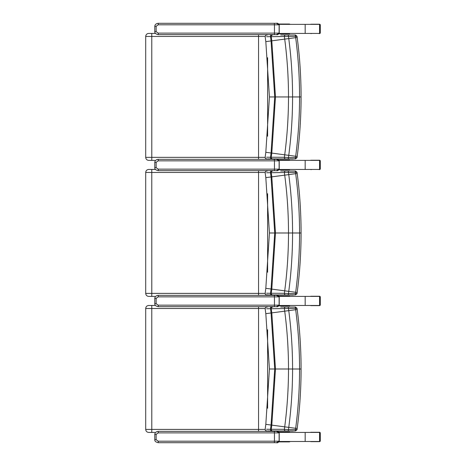<?xml version="1.0" encoding="UTF-8"?>
<svg xmlns="http://www.w3.org/2000/svg" width="466" height="466" viewBox="0 0 466 466"><rect width="100%" height="100%" fill="white"/><g stroke="black" fill="none" stroke-linecap="round" stroke-linejoin="round"><path stroke-width="0.7" d="M279.186 33.424L319.571 33.424L319.571 24.36L279.134 24.36M279.134 432.425L319.571 432.425L319.571 441.488L279.186 441.488M148.77 160.38L154.764 160.38M271.16 34.991A3.023 3.023 0 0 0 270.927 34.635L271.16 34.991M155.487 33.424L148.77 33.424M266.558 36.715L270.501 36.663A1175.555 5.808 82.5 0 0 271.061 40.921L274.724 96.957L271.061 152.999A1175.555 5.808 97.5 0 0 270.501 157.252L266.558 157.205M267.985 158.923L285.67 158.923A1.509 1.293 -90 0 1 284.382 157.281L271.253 157.246A1177.798 5.819 -82.5 0 1 271.8 153.098L275.47 96.957L271.8 40.822A1177.798 5.819 -97.5 0 1 271.253 36.668L296.825 36.348M285.67 158.923L287.732 158.923A1.509 0.74 -90 0 0 288.466 157.578L284.382 157.281A1206.591 5.965 97.5 0 1 284.709 154.817L265.812 152.289L269.435 96.957L274.724 96.957M287.732 158.923L294.768 158.923A1.509 0.74 -90 0 0 295.502 157.572L288.466 157.578A1207.627 5.971 -82.5 0 1 288.757 155.347C291.302 135.979 292.572 116.517 292.578 96.957C292.572 77.403 291.302 57.935 288.757 38.567A1207.627 5.971 -97.5 0 1 288.466 36.342A1.509 0.74 90 0 0 287.732 34.991L285.67 34.991A1.509 1.293 90 0 0 284.382 36.633A1206.591 5.965 82.5 0 0 284.709 39.103C287.231 58.297 288.489 77.577 288.495 96.957C288.489 116.337 287.231 135.623 284.709 154.817L295.677 156.256A1203.602 5.947 97.5 0 0 295.502 157.572L296.825 157.566M294.768 158.923L281.79 158.923M282.064 158.923L292.916 159.052A1.509 1.369 -91.4 0 0 293.475 158.923M292.904 34.991L282.064 34.991M281.79 34.991L294.768 34.991A1.509 0.74 90 0 1 295.502 36.342A1203.602 5.947 82.5 0 0 295.677 37.659C298.263 57.33 299.556 77.1 299.556 96.957C299.556 116.82 298.263 136.585 295.677 156.256L296.97 156.425M295.427 34.991L294.768 34.991M282.093 34.991L280.707 34.991M268.078 158.923L282.338 158.923M148.77 296.399L154.764 296.399M271.16 171.016A3.023 3.023 0 0 0 270.927 170.655L271.16 171.016M155.487 169.449L148.77 169.449M266.558 172.735L270.501 172.682A1175.555 5.808 82.5 0 0 271.061 176.94L274.724 232.983L271.061 289.019A1175.555 5.808 97.5 0 0 270.501 293.277L266.558 293.225M267.979 294.943L285.67 294.943A1.509 1.293 -90 0 1 284.382 293.306L271.253 293.271A1177.798 5.819 -82.5 0 1 271.8 289.118L275.47 232.983L271.8 176.841A1177.798 5.819 -97.5 0 1 271.253 172.688L296.825 172.373M285.67 294.943L287.732 294.943A1.509 0.74 -90 0 0 288.466 293.597L284.382 293.306A1206.591 5.965 97.5 0 1 284.709 290.836L265.812 288.308L269.435 232.983L274.724 232.983M287.732 294.943L294.768 294.943A1.509 0.74 -90 0 0 295.502 293.597L288.466 293.597A1207.627 5.971 -82.5 0 1 288.757 291.372C291.302 271.998 292.572 252.537 292.578 232.983C292.572 213.422 291.302 193.961 288.757 174.593A1207.627 5.971 -97.5 0 1 288.466 172.362A1.509 0.74 90 0 0 287.732 171.016L285.67 171.016A1.509 1.293 90 0 0 284.382 172.653A1206.591 5.965 82.5 0 0 284.709 175.123C287.231 194.316 288.489 213.603 288.495 232.983C288.489 252.356 287.231 271.643 284.709 290.836L295.677 292.281A1203.602 5.947 97.5 0 0 295.502 293.597L296.825 293.592M294.768 294.943L281.79 294.943M282.064 294.943L292.916 295.071A1.509 1.369 -91.4 0 0 293.475 294.943M292.904 171.016L282.064 171.016M281.79 171.016L294.768 171.016A1.509 0.74 90 0 1 295.502 172.362A1203.602 5.947 82.5 0 0 295.677 173.684C298.263 193.355 299.556 213.119 299.556 232.983C299.556 252.84 298.263 272.61 295.677 292.281L296.97 292.444M295.427 171.016L294.768 171.016M282.093 171.016L280.707 171.016M268.078 294.943L282.338 294.943M148.77 432.425L154.764 432.425M271.16 307.036A3.023 3.023 0 0 0 270.927 306.68L271.16 307.036M155.487 305.469L148.77 305.469M266.558 308.754L270.501 308.708A1175.555 5.808 82.5 0 0 271.061 312.966L274.724 369.002L271.061 425.039A1175.555 5.808 97.5 0 0 270.501 429.297L266.558 429.25M267.979 430.963L285.67 430.968A1.509 1.293 -90 0 1 284.382 429.326L271.253 429.291A1177.798 5.819 -82.5 0 1 271.8 425.138L275.47 369.002L271.8 312.867A1177.798 5.819 -97.5 0 1 271.253 308.713L296.825 308.393M285.67 430.968L287.732 430.968A1.509 0.74 -90 0 0 288.466 429.617L284.382 429.326A1206.591 5.965 97.5 0 1 284.709 426.856L265.812 424.328L269.435 369.002L274.724 369.002M287.732 430.968L294.768 430.968A1.509 0.74 -90 0 0 295.502 429.617L288.466 429.617A1207.627 5.971 -82.5 0 1 288.757 427.392C291.302 408.024 292.572 388.557 292.578 369.002C292.572 349.442 291.302 329.98 288.757 310.612A1207.627 5.971 -97.5 0 1 288.466 308.387A1.509 0.74 90 0 0 287.732 307.036L285.67 307.036A1.509 1.293 90 0 0 284.382 308.678A1206.591 5.965 82.5 0 0 284.709 311.148C287.231 330.336 288.489 349.622 288.495 369.002C288.489 388.382 287.231 407.668 284.709 426.856L295.677 428.301A1203.602 5.947 97.5 0 0 295.502 429.617L296.825 429.611M294.768 430.968L281.79 430.968M268.078 430.968L292.916 431.097A1.509 1.369 -91.4 0 0 293.475 430.968M292.904 307.036L282.064 307.036M281.79 307.036L294.768 307.036A1.509 0.74 90 0 1 295.502 308.387A1203.602 5.947 82.5 0 0 295.677 309.704C298.263 329.375 299.556 349.139 299.556 369.002C299.556 388.865 298.263 408.63 295.677 428.301L296.97 428.47M295.427 307.036L294.768 307.036M282.093 307.036L280.707 307.036M289.479 169.84L278.994 169.84L289.479 169.84L290.003 169.461L279.186 169.461L319.571 169.449L319.571 160.38L279.134 160.38M279.186 305.469L319.571 305.469L319.571 296.399L279.134 296.399M158.19 24.809L158.341 23.3C156.133 23.521 154.951 24.529 154.788 26.323L156.133 26.323L158.19 24.809L274.457 24.809A1.509 0.419 -90 0 0 274.031 23.3L158.341 23.3M276.443 34.635C277.439 34.979 278.371 34.472 279.233 33.121L279.233 24.809C278.33 23.451 277.398 22.95 276.437 23.3L279.233 24.809L274.457 24.809L274.457 33.121L158.19 33.121L156.133 31.612L156.133 26.323M276.437 23.3L274.031 23.3M274.031 34.635L276.437 34.635L279.128 33.121L274.457 33.121A1.509 0.419 90 0 1 274.031 34.635L158.341 34.635L158.19 33.121M158.19 160.834L158.341 159.32C156.133 159.541 154.951 160.549 154.788 162.343L156.133 162.343L158.19 160.834L274.457 160.834A1.509 0.419 -90 0 0 274.031 159.32L158.341 159.32M276.443 170.655C277.439 170.999 278.371 170.498 279.233 169.146L279.233 160.834C278.33 159.477 277.398 158.97 276.437 159.32L279.233 160.834L274.457 160.834L274.457 169.146L158.19 169.146L156.133 167.632L156.133 162.343M276.437 159.32L274.031 159.32M274.031 170.655L276.437 170.655L279.128 169.146L274.457 169.146A1.509 0.419 90 0 1 274.031 170.655L158.341 170.655L158.19 169.146M158.19 296.854L158.341 295.345C156.133 295.56 154.951 296.568 154.788 298.368L156.133 298.368L158.19 296.854L274.457 296.854A1.509 0.419 -90 0 0 274.031 295.345L158.341 295.345M276.443 306.68C277.439 307.018 278.371 306.517 279.233 305.166L279.233 296.854C278.33 295.496 277.398 294.99 276.437 295.345L279.233 296.854L274.457 296.854L274.457 305.166L158.19 305.166L156.133 303.657L156.133 298.368M276.437 295.345L274.031 295.345M274.031 306.68L276.437 306.68L279.128 305.166L274.457 305.166A1.509 0.419 90 0 1 274.031 306.68L158.341 306.68L158.19 305.166M158.19 432.879L158.341 431.365C156.133 431.586 154.951 432.594 154.788 434.388L156.133 434.388L158.19 432.879L274.457 432.879A1.509 0.419 -90 0 0 274.031 431.365L158.341 431.365M276.443 442.7C277.439 443.044 278.371 442.537 279.233 441.191L279.233 432.879C278.33 431.516 277.398 431.015 276.437 431.365L279.233 432.879L274.457 432.879L274.457 441.191L158.19 441.191L156.133 439.677L156.133 434.388M276.437 431.365L274.031 431.365M274.031 442.7L276.437 442.7L279.128 441.191L274.457 441.191A1.509 0.419 90 0 1 274.031 442.7L158.341 442.7L158.19 441.191M289.479 24.028L278.924 24.028L289.479 24.028L290.003 24.401M290.003 33.424L289.479 33.849L278.971 33.849L289.479 33.849M289.479 160.019L278.895 160.019L289.479 160.019L290.003 160.397M289.479 296.067L278.924 296.067L289.479 296.067L290.003 296.446M290.003 305.469L289.479 305.894L278.971 305.894L289.479 305.894M289.479 432.058L278.895 432.058L289.479 432.058L290.003 432.436M290.003 441.488L289.479 441.885L278.994 441.885L289.479 441.885M311.451 33.575L310.973 33.575A0.775 0.757 0 0 1 310.507 33.424M319.059 33.575A0.775 0.757 180 0 0 319.525 33.424M319.571 33.389A0.775 0.757 180 0 0 319.833 32.824L319.833 24.96A0.775 0.757 0 0 0 319.571 24.395M319.525 24.36A0.775 0.757 0 0 0 319.059 24.209L310.973 24.209A0.775 0.757 180 0 0 310.507 24.36M319.059 24.209L319.536 24.209A0.757 0.734 90 0 1 320.27 24.96L320.27 32.824A0.757 0.734 90 0 1 319.536 33.575A0.757 0.757 0 0 0 320.293 32.824L319.833 32.824M320.293 32.824L320.293 24.96A0.757 0.757 0 0 0 319.536 24.209L311.451 24.209M311.451 169.601L310.973 169.601A0.775 0.757 0 0 1 310.507 169.449M319.059 169.601A0.775 0.757 180 0 0 319.525 169.449M319.571 169.408A0.775 0.757 180 0 0 319.833 168.843L319.833 160.986A0.775 0.757 0 0 0 319.571 160.415M319.525 160.38A0.775 0.757 0 0 0 319.059 160.228L310.973 160.228A0.775 0.757 180 0 0 310.507 160.38M319.059 160.228L319.536 160.228A0.757 0.734 90 0 1 320.27 160.986L320.27 168.843A0.757 0.734 90 0 1 319.536 169.601A0.757 0.757 0 0 0 320.293 168.843L319.833 168.843M320.293 168.843L320.293 160.986A0.757 0.757 0 0 0 319.536 160.228L311.451 160.228M319.525 305.469A0.775 0.757 180 0 1 319.059 305.62L310.973 305.62A0.775 0.757 0 0 1 310.507 305.469M319.571 305.434A0.775 0.757 180 0 0 319.833 304.863L319.833 297.005A0.775 0.757 0 0 0 319.571 296.44M319.525 296.399A0.775 0.757 0 0 0 319.059 296.248L310.973 296.248A0.775 0.757 180 0 0 310.507 296.399M319.059 296.248L319.536 296.248A0.757 0.734 90 0 1 320.27 297.005L320.27 304.863A0.757 0.734 90 0 1 319.536 305.62A0.757 0.757 0 0 0 320.293 304.863L319.833 304.863M319.536 441.64A0.757 0.757 0 0 0 320.293 440.888L320.27 440.888A0.757 0.734 90 0 1 319.536 441.64L310.973 441.64A0.775 0.757 0 0 1 310.507 441.488M319.059 441.64A0.775 0.757 180 0 0 319.525 441.488M319.571 441.453A0.775 0.757 180 0 0 319.833 440.888L319.833 433.025A0.775 0.757 0 0 0 319.571 432.46M319.525 432.425A0.775 0.757 0 0 0 319.059 432.273L310.973 432.273A0.775 0.757 180 0 0 310.507 432.425M320.293 440.888L320.293 433.025A0.757 0.757 0 0 0 319.536 432.273L319.059 432.273L319.536 432.273A0.757 0.734 90 0 1 320.27 433.025L320.27 440.888L319.833 440.888M305.178 24.36L305.178 33.424M305.178 441.488L305.178 432.425M267.234 158.923A3.023 2.627 90 0 1 266.983 159.32M265.154 157.357L258.554 157.357A3.023 0.361 90 0 1 258.467 159.32M148.73 33.424C146.895 33.604 145.887 34.612 145.707 36.447L258.554 36.447L258.554 157.357L151.794 157.357L151.776 160.38M151.776 33.424L151.794 157.357L145.707 157.357C145.887 159.191 146.895 160.199 148.73 160.38M267.612 57.691L267.612 136.229M265.154 36.447L258.554 36.447A3.023 0.361 -90 0 0 258.484 34.635M267.292 34.991A3.023 2.627 -90 0 0 267.088 34.635M270.414 34.991A3.023 2.627 -90 0 0 270.21 34.635M271.917 158.923A1.509 1.421 -90 0 1 270.501 157.252L271.253 157.246A1.509 1.445 -90 0 0 272.692 158.923M272.692 34.991A1.509 1.445 90 0 0 271.253 36.668L270.501 36.663A1.509 1.421 90 0 1 271.917 34.991M301.083 96.957L275.47 96.957M296.97 37.49L265.812 41.631L269.435 96.957M267.327 294.751A3.023 2.627 90 0 1 266.983 295.345M265.154 293.376L258.554 293.376A3.023 0.361 90 0 1 258.467 295.345M148.73 169.449C146.895 169.63 145.887 170.632 145.707 172.472L258.554 172.472L258.554 293.376L151.794 293.376L151.776 296.399M151.776 169.449L151.794 293.376L145.707 293.376C145.887 295.217 146.895 296.225 148.73 296.399M267.612 193.71L267.612 272.249M265.154 172.472L258.554 172.472A3.023 0.361 -90 0 0 258.484 170.655M267.292 171.016A3.023 2.627 -90 0 0 267.088 170.655M270.414 171.016A3.023 2.627 -90 0 0 270.21 170.655M271.917 294.943A1.509 1.421 -90 0 1 270.501 293.277L271.253 293.271A1.509 1.445 -90 0 0 272.692 294.943M272.692 171.016A1.509 1.445 90 0 0 271.253 172.688L270.501 172.682A1.509 1.421 90 0 1 271.917 171.016M301.083 232.983L275.47 232.983M296.97 173.515L265.812 177.651L269.435 232.983M267.234 430.968A3.023 2.627 90 0 1 266.983 431.365M265.154 429.402L258.554 429.402A3.023 0.361 90 0 1 258.467 431.365M148.73 305.469C146.895 305.649 145.887 306.657 145.707 308.492L258.554 308.492L258.554 429.402L151.794 429.402L151.776 432.425M151.776 305.469L151.794 429.402L145.707 429.402C145.887 431.236 146.895 432.244 148.73 432.425M267.612 329.73L267.612 408.274M265.154 308.492L258.554 308.492A3.023 0.361 -90 0 0 258.484 306.68M267.292 307.036A3.023 2.627 -90 0 0 267.088 306.68M270.414 307.036A3.023 2.627 -90 0 0 270.21 306.68M271.917 430.968A1.509 1.421 -90 0 1 270.501 429.297L271.253 429.291A1.509 1.445 -90 0 0 272.692 430.968M272.692 307.036A1.509 1.445 90 0 0 271.253 308.713L270.501 308.708A1.509 1.421 90 0 1 271.917 307.036M301.083 369.002L275.47 369.002M296.97 309.535L265.812 313.676L269.435 369.002M305.178 160.38L305.178 169.449M305.178 296.399L305.178 305.469M279.128 33.121L279.128 24.809M156.133 31.612L154.788 31.612L154.788 26.323M279.128 169.146L279.128 160.834M156.133 167.632L154.788 167.632L154.788 162.343M279.128 305.166L279.128 296.854M156.133 303.657L154.788 303.657L154.788 298.368M279.128 441.191L279.128 432.879M156.133 439.677L154.788 439.677L154.788 434.388M290.003 33.47L279.175 33.47M290.003 305.515L279.175 305.515M290.003 441.506L279.186 441.506M319.833 24.96L320.27 24.96M319.833 160.986L320.27 160.986M319.833 297.005L320.27 297.005M319.833 433.025L320.27 433.025M145.707 36.447L145.707 157.357M265.812 152.289L265.166 157.217C265.16 158.405 265.818 158.976 267.135 158.923M295.537 34.991L297.034 36.307L297.186 37.455C299.778 57.196 301.077 77.03 301.077 96.957C301.077 116.89 299.778 136.724 297.186 156.46L297.034 157.607L295.537 158.923M265.812 41.631L265.166 36.703C265.294 35.474 266.034 34.909 267.379 34.991M273.35 159.081L293.895 158.923M145.707 172.472L145.707 293.376M265.812 288.308L265.166 293.236C265.16 294.425 265.818 294.995 267.135 294.943M295.537 171.016L297.034 172.327L297.186 173.48C299.778 193.215 301.077 213.049 301.077 232.983C301.077 252.91 299.778 272.744 297.186 292.479L297.034 293.632L295.537 294.943M265.812 177.651L265.166 172.723C265.294 171.5 266.034 170.929 267.379 171.016M273.35 295.1L293.895 294.943M145.707 308.492L145.707 429.402M265.812 424.328L265.166 429.262C265.16 430.444 265.818 431.015 267.135 430.968M295.537 307.036L297.034 308.352L297.186 309.5C299.778 329.241 301.077 349.075 301.077 369.002C301.077 388.929 299.778 408.764 297.186 428.504L297.034 429.652L295.537 430.968M265.812 313.676L265.166 308.742C265.294 307.519 266.034 306.948 267.379 307.036M273.35 431.12L293.895 430.968M158.341 34.635C155.83 34.135 154.648 33.127 154.788 31.612M158.341 170.655C155.83 170.154 154.648 169.146 154.788 167.632M158.341 306.68C155.83 306.179 154.648 305.172 154.788 303.657M158.341 442.7C155.83 442.199 154.648 441.191 154.788 439.677M320.293 304.863L320.293 297.005A0.757 0.757 0 0 0 319.536 296.248"/></g></svg>
